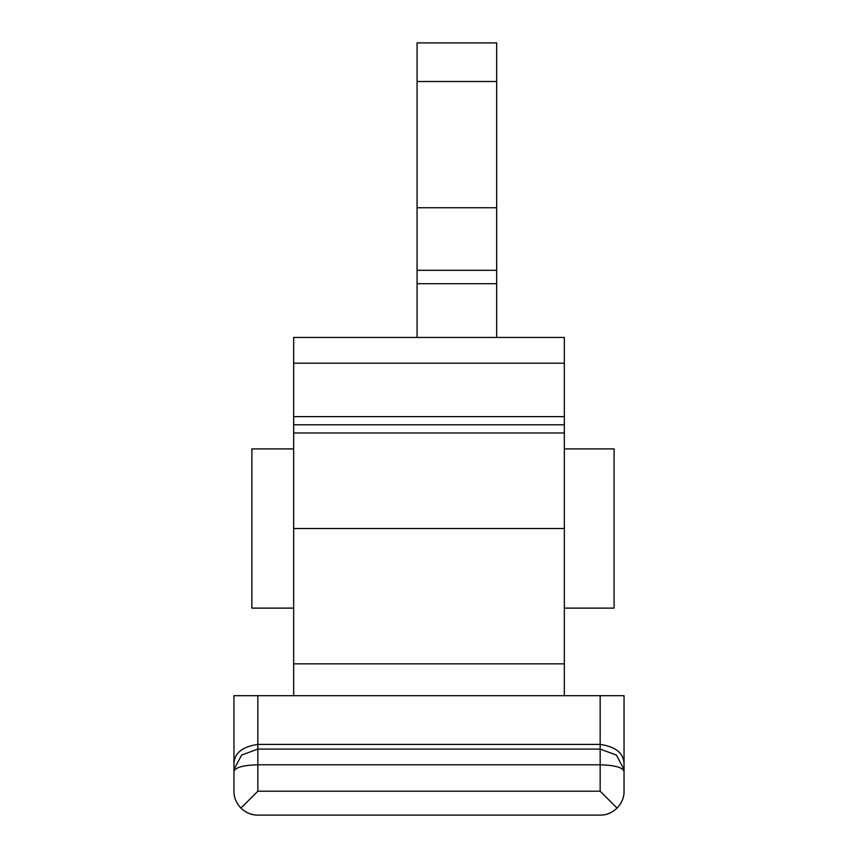 <?xml version="1.0" encoding="UTF-8"?>
<svg xmlns="http://www.w3.org/2000/svg" width="858" height="858" viewBox="0 0 858 858"><rect width="100%" height="100%" fill="white"/><g stroke="black" fill="none" stroke-linecap="round" stroke-linejoin="round"><path stroke-width="1.29" d="M496.664 337.451L496.664 283.719L417.063 283.719L417.063 337.451M496.664 283.719L496.664 270.313L417.063 270.313L417.063 283.719M496.664 270.313L496.664 207.743L417.063 207.743L417.063 270.313M496.664 207.743L496.664 81.51L417.063 81.51L417.063 207.743M417.063 81.51L417.063 42.9L496.664 42.9L496.664 81.51M564.339 608.118L614.092 608.118L614.092 448.906L564.339 448.906M293.661 608.118L251.877 608.118L251.877 448.906L293.661 448.906M257.84 695.688L257.84 744.401C241.977 746.739 234.019 753.421 233.955 764.435L233.955 695.688L293.661 695.688L293.661 337.451L564.339 337.451L564.339 424.796L293.661 424.796M293.661 695.688L564.339 695.688L564.339 424.796M257.84 791.215L600.16 791.215L617.041 808.107C621.814 802.991 624.152 797.361 624.045 791.215L624.045 771.46C622.822 767.449 614.864 765.229 600.16 764.778L257.84 764.778L257.84 791.215L240.959 808.107C236.186 803.024 233.859 797.393 233.955 791.215L233.955 771.46C235.178 767.449 243.136 765.229 257.84 764.778L257.84 744.401L600.16 744.401C616.023 746.739 623.981 753.421 624.045 764.435L624.045 771.117M564.339 695.688L600.16 695.688L600.16 791.215M623.927 769.304L616.366 755.029L600.16 749.098L257.84 749.098L241.634 755.029L234.073 769.304M600.16 695.688L624.045 695.688L624.045 764.435M233.955 764.435L233.955 771.117M624.045 791.215C624.12 797.994 621.385 804 615.83 809.244C610.96 813.234 605.737 815.186 600.16 815.1L257.84 815.1C251.694 815.207 246.064 812.88 240.959 808.107M617.041 808.107C611.958 812.869 606.338 815.207 600.16 815.1L257.84 815.1C252.263 815.186 247.04 813.234 242.171 809.244C236.615 804.032 233.88 798.015 233.955 791.215M293.661 528.517L564.339 528.517M293.661 432.979L564.339 432.979M564.339 416.634L293.661 416.634M293.661 363.202L564.339 363.202M564.339 663.845L293.661 663.845"/></g></svg>
